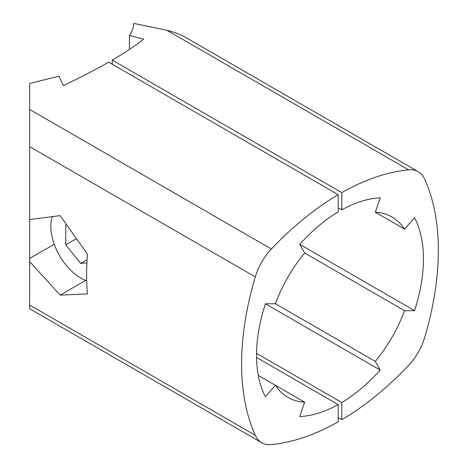 <?xml version="1.0" encoding="UTF-8"?>
<svg xmlns="http://www.w3.org/2000/svg" width="468" height="468" viewBox="0 0 468 468"><rect width="100%" height="100%" fill="white"/><g stroke="black" fill="none" stroke-linecap="round" stroke-linejoin="round"><path stroke-width="0.7" d="M341.769 419.749A252.925 146.028 120 0 0 408.57 365.397A42.155 24.336 -60 0 0 424.663 337.522A252.925 146.028 120 0 0 424.663 179.115A42.155 24.336 -60 0 0 418.216 171.697L186.129 37.709C180.543 34.497 174.114 32.017 166.842 30.262L133.719 23.4C133.749 27.267 132.327 31.303 129.449 35.504L143.705 39.142C135.585 45.63 125.096 52.615 112.238 60.091L341.769 192.605L341.769 209.822A134.889 77.881 -60 0 1 380.215 197.888L375.301 212.226A104.118 60.115 120 0 1 392.038 217.041A104.118 60.115 120 0 1 404.574 229.127L414.537 217.702A134.889 77.881 -60 0 1 414.537 310.629L404.574 310.699A104.118 60.115 120 0 1 375.301 361.407L380.215 370.071A134.889 77.881 -60 0 1 341.769 402.533L341.769 419.749L338.188 417.684M166.842 30.262L408.57 169.82A42.155 24.336 -60 0 1 418.216 171.697M408.57 169.82A252.925 146.028 120 0 0 341.769 192.605M112.238 60.091L112.238 64.221M256.534 353.322L341.769 402.533M338.188 207.757L341.769 209.822M129.449 35.504L129.449 49.444M404.574 229.127L375.301 212.226M414.537 310.629L299.742 244.354M375.301 361.407L275.377 303.72A104.118 60.115 -60 0 1 304.656 253.012L404.574 310.699M380.215 370.071L265.42 303.79A134.889 77.881 120 0 0 265.42 396.718L275.383 385.293L304.656 402.193L299.736 416.532A134.889 77.881 120 0 0 338.188 404.598L338.188 421.814A252.925 146.028 -60 0 1 271.387 444.6A42.155 24.336 120 0 1 261.741 442.722L29.66 308.728L29.66 258.43L54.241 244.237M29.66 218.691L29.66 258.43M29.66 261.577L60.15 295.115L87.446 293.904A252.925 146.028 -60 0 1 87.446 254.159L60.15 215.631L29.66 219.533L29.66 83.479L59.108 76.114L63.227 85.609C80.28 77.565 95.425 69.75 108.658 62.156L338.188 194.67L338.188 211.887A134.889 77.881 120 0 0 299.736 244.349L304.656 253.012M256.534 357.453L338.188 404.598M304.656 402.193A104.118 60.115 -60 0 1 287.919 397.379A104.118 60.115 -60 0 1 275.383 385.293L258.272 375.412M275.383 303.72L265.42 303.79M29.66 109.459L271.387 249.023A252.925 146.028 -60 0 1 338.188 194.67M271.387 249.023A42.155 24.336 120 0 0 255.288 276.898A252.925 146.028 -60 0 0 255.288 435.304A42.155 24.336 120 0 0 261.741 442.722M60.15 295.115L85.697 280.367M86.697 280.73A42.155 24.336 60 0 1 52.246 216.707M86.896 262.852L80.654 263.408L65.754 244.869L65.754 224.997L66.52 224.927M80.654 263.408L87.06 259.711M65.754 244.869L76.272 238.791M255.288 435.304L29.66 305.037M29.66 146.636L255.288 276.898"/></g></svg>
